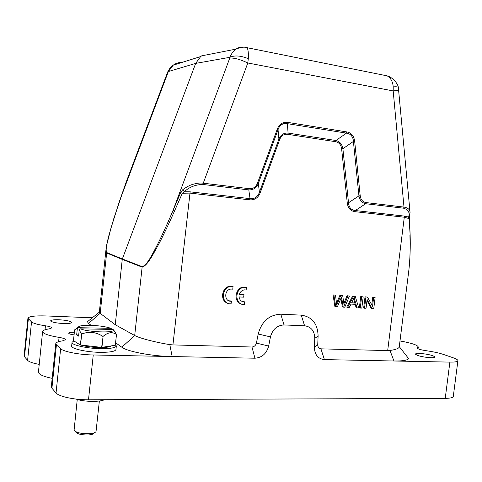 <?xml version="1.0" encoding="UTF-8"?>
<svg xmlns="http://www.w3.org/2000/svg" width="482" height="482" viewBox="0 0 482 482"><rect width="100%" height="100%" fill="white"/><g stroke="black" fill="none" stroke-linecap="round" stroke-linejoin="round"><path stroke-width="0.72" d="M231.384 301.166L231.24 301.178C224.136 302.124 223.847 289.61 230.974 289.061L232.758 289.164L233.059 286.537L230.818 286.477C220.762 287.296 221.069 304.931 231.083 303.787L231.384 301.166L228.57 300.696M233.059 286.537L230.101 286.218C221.756 286.814 219.629 300.907 227.54 303.13M243.976 294.49L239.385 294.225C240.331 291.718 242.006 290.26 244.422 289.863L246.139 289.965L246.441 287.356L244.29 287.29C234.354 288.037 234.565 305.612 244.47 304.473L244.591 301.889C241.488 301.865 239.65 300.208 239.078 296.912L243.669 297.165L243.976 294.49L239.464 294.002M246.441 287.356L243.555 287.031C235.246 287.573 233.143 301.744 241.048 303.853M244.766 301.871L242.036 301.425M343.232 307.13L344.769 307.209L349.438 296.056L347.847 295.966L344.172 305.582L342.696 295.659L340.762 295.538L336.725 305.184L335.544 295.231L333.038 294.876L334.888 306.462L337.382 306.823L341.521 296.972L343.232 307.13L342.371 306.853L340.943 298.436M333.887 295.129L335.743 306.733M349.438 296.056L346.974 295.707L344.009 303.395M347.847 295.966L346.974 295.707M342.696 295.659L339.906 295.285L336.538 303.166M340.762 295.538L339.906 295.285M335.544 295.231L333.038 294.876M355.656 303.124L351.619 302.901L354.24 297.545L355.656 303.124L351.733 302.69M356.957 307.853L358.741 307.95L355.27 296.406L352.691 296.05L346.733 307.088L349.281 307.45L351.017 304.094L355.993 304.365L356.957 307.853L356.078 307.576L355.174 304.323M353.571 296.303L347.6 307.359M355.27 296.406L352.691 296.05M353.71 298.876L354.776 302.859M360.747 296.532L359.373 307.751L360.253 308.028L361.819 308.106L363.193 296.882L360.747 296.532L361.633 296.785L360.253 308.028M363.193 296.882L361.633 296.785M372.158 308.655L373.737 308.739L375.11 297.593L373.634 297.502L372.556 306.263L367.513 297.141L365.031 296.792L363.657 307.98L366.031 308.329L367.109 299.533L372.158 308.655L371.261 308.384L366.977 300.635M365.916 297.045L364.543 308.251M375.11 297.593L372.737 297.249L371.797 304.889M373.634 297.502L372.737 297.249M367.513 297.141L365.031 296.792M115.403 344.558L116.343 345.931L115.963 349.51C115.355 351.324 110.565 352.276 101.606 352.354C87.585 352.42 70.74 348.757 71.649 345.943L72.029 342.334L73.842 340.888M116.343 345.931C115.74 347.709 110.956 348.625 101.991 348.685C87.977 348.715 71.125 345.088 72.029 342.334M110.92 345.992C109.577 347.04 105.992 347.57 100.166 347.582C92.616 347.444 86.212 346.606 80.952 345.082M79.898 344.72L77.319 343.088M111.914 329.411L110.993 328.32C105.805 326.603 98.822 325.597 90.05 325.302C82.735 325.217 78.825 325.844 78.319 327.188L74.602 329.863L73.469 340.654L80.307 344.979L101.642 347.383L115.325 345.263L116.487 334.484L114.041 330.574M116.487 334.484L115.282 345.311M101.931 347.389L103.1 336.376C107.992 332.206 112.439 331.592 116.439 334.532M103.1 336.376L101.642 347.383M80.542 345.034L81.705 334.014C89.074 331.212 96.111 331.996 102.811 336.37M81.705 334.014L80.307 344.979M81.47 333.96L79.235 329.965L78.584 336.117L76.656 334.936L77.295 328.82L76.09 328.989M74.602 329.863L77.433 327.905M78.319 327.188L78.542 327.706L110.993 328.32M78.542 327.706L77.295 328.82M76.656 334.936L78.705 334.966M79.235 329.965L80.482 328.838L113.083 329.435L115.638 332.797M80.482 328.838C88.079 332.146 113.903 333.116 113.415 330.152M278.903 139.087L278.042 129.676L258.322 183.54L259.437 192.3L278.903 139.087C280.735 134.767 283.796 132.773 288.091 133.092L335.942 140.503C339.756 141.437 342.069 144.178 342.889 148.721L348.51 202.771C348.914 207.489 351.173 210.08 355.288 210.538L354.891 211.664C350.498 211.002 347.956 208.091 347.263 202.934L341.63 148.878C341.087 144.775 339.057 142.383 335.544 141.696L287.712 134.321C283.94 133.882 281.259 135.629 279.68 139.569L260.244 192.722C258.201 197.831 254.683 200.199 249.676 199.831L189.788 193.095L182.341 193.246L180.66 192.577L182.648 189.781L184.323 191.734L190.125 191.842L250.038 198.626C254.508 199.132 257.641 197.024 259.437 192.3L260.244 192.722M347.263 202.934L348.516 202.771L358.939 195.873C359.668 200.277 361.922 202.886 365.699 203.711L366.109 202.585C362.741 202.03 360.771 199.741 360.199 195.716L354.674 141.28C353.927 135.906 351.33 132.791 346.871 131.935L287.736 122.392C282.747 121.85 279.253 124.109 277.252 129.182L257.502 183.1C255.882 187.13 253.104 188.986 249.158 188.673L203.253 183.208L202.91 184.473L248.79 189.902L249.158 188.673M335.544 141.696L335.942 140.515L346.468 133.14C350.366 133.4 353.33 136.954 353.396 141.443L354.674 141.28M277.252 129.182L278.042 129.676C279.403 125.218 283.404 122.627 287.35 123.663L287.736 122.392M248.796 189.89C253.291 190.029 256.46 187.914 258.304 183.534L257.502 183.1M341.63 148.878L342.889 148.721L353.402 141.437L358.939 195.873L360.199 195.716M287.712 134.321L288.091 133.092L287.35 123.657L346.468 133.14L346.871 131.935M385.184 75.463L387.191 75.873C390.769 77.957 392.776 81.639 393.222 86.905L393.185 90.929L403.994 207.091C407.772 207.79 409.778 209.417 410.019 211.96L410.086 212.905M182.648 189.781C186.311 187.118 189.414 185.401 191.975 184.63C196.331 183.208 200.09 182.738 203.253 183.208L247.814 62.979L248.29 58.671C248.579 53.032 248.152 49.363 247.019 47.682C244.308 46.7 240.693 47.152 236.186 49.031C238.855 47.176 242.006 46.615 245.651 47.338L245.471 47.375M393.222 86.905C396.035 86.621 397.74 86.778 398.337 87.387L398.397 87.61M398.795 90.122L393.185 90.929L247.814 62.979C240.15 59.352 234.132 57.726 229.757 58.099L230.022 57.28C234.71 55.159 240.801 55.623 248.29 58.671M409.61 216.213L408.616 217.057C410.031 212.592 408.35 209.64 403.579 208.2L365.705 203.723L355.288 210.538L404.705 216.135L408.616 217.057L409.067 218.623L404.29 217.219L404.705 216.135M409.429 218.382L409.067 218.623L410.14 234.71C410.495 246.929 410.092 258.557 408.935 269.607M278.915 139.093L279.68 139.569M248.79 189.902L250.038 198.626L249.676 199.831M174.526 211.032C168.489 224.54 163.32 235.397 159.012 243.609C152.945 254.653 147.438 265.678 142.124 267.136L142.226 266.685C147.54 264.841 152.74 253.556 158.409 242.723C163.428 232.469 168.314 221.678 173.08 210.357L174.526 211.032L182.341 193.246L184.323 191.734C189.378 186.992 195.578 184.576 202.91 184.473M119.765 200.283L110.908 228.384L106.871 244.35C106.01 248.604 105.95 251.333 106.703 252.55L122.356 258.967L195.674 63.395L230.022 57.28C231.306 53.737 233.324 51.014 236.078 49.11M399.259 346.841L408.929 269.601C410.176 258.316 410.254 250.242 409.929 234.921M115.596 342.768L121.801 347.203C127.435 351.601 152.101 356.258 172.158 356.553L254.936 358.21L251.972 347.01L172.93 344.913L190.125 191.842M251.972 347.01C254.207 346.781 255.689 345.48 256.418 343.1L268.661 346.052L270.456 336.9C272.571 329.327 277.084 325.344 284.006 324.952L304.594 325.778C311.137 326.712 314.529 330.905 314.77 338.352L314.385 347.305C314.65 354.728 317.987 358.831 324.398 359.602L393.957 360.994C403.217 361.096 408.043 360.223 408.435 358.379L406.922 356.433M314.385 347.305L317.722 344.871L318.108 336.044C317.74 323.735 312.125 316.764 301.256 315.144L280.813 314.192C269.281 314.764 261.744 321.361 258.201 333.99L256.418 343.1M317.722 344.871C317.867 347.185 318.939 348.504 320.94 348.835L324.398 359.602M354.891 211.664L404.29 217.219L387.685 350.607L320.94 348.835M229.757 58.099L173.08 210.357L180.66 192.577M182.226 62.347C178.762 62.347 175.767 63.287 173.237 65.154L168.363 71.541L195.674 63.395L200.657 56.569L201.711 55.828M125.85 182.979L119.843 200.199L168.363 71.541L168.013 71.324M399.994 340.961C411.429 343.021 417.52 345.022 418.262 346.968L417.093 348.034C417.575 348.95 420.605 349.842 426.178 350.703C433.216 351.709 439.054 352.975 443.693 354.511L453.086 357.746C456.303 358.867 457.906 359.855 457.9 360.693L453.303 396.361C453.026 397.632 450.333 398.301 445.229 398.361L88.495 399.783L93.249 354.975L172.158 356.553L169.809 344.618L172.93 344.913M254.936 358.21C262.009 357.674 266.588 353.619 268.661 346.052M387.685 350.607L389.992 350.48C395.951 349.583 399.042 348.372 399.265 346.841L399.271 346.763M99.352 312.017L100.184 313.342L115.246 324.729L134.755 335.562C139.479 338.105 155.168 342.304 169.809 344.618M142.226 266.685L122.356 258.967L122.253 259.388L106.606 252.948L106.01 249.393L106.643 245.187M168.067 72.246L167.447 72.631L167.995 71.312C169.791 68.155 171.472 66.154 173.044 65.311M432.993 355.746C428.908 354.457 424.341 353.692 419.298 353.451C416.834 353.402 415.526 353.625 415.376 354.113L417.322 355.373C421.413 356.686 426.046 357.463 431.221 357.71C433.649 357.746 434.927 357.53 435.065 357.048L432.993 355.746M457.9 360.693C457.623 361.699 454.954 362.175 449.887 362.109L393.957 360.994L389.992 350.48M71.402 322C69.3 320.843 65.118 320.096 58.852 319.753C53.833 319.62 51.098 319.97 50.646 320.813L50.887 321.235C52.912 322.416 57.147 323.175 63.594 323.524C68.589 323.645 71.288 323.289 71.685 322.464L71.402 322M93.249 354.975C79.331 354.764 63.534 351.703 60.642 348.739L56.418 344.853L55.816 343.612C56.081 342.371 58.346 341.449 62.612 340.846L65.438 339.714C65.299 338.84 63.178 338.063 59.069 337.388C48.387 335.605 42.91 333.652 42.633 331.526C42.886 330.339 45.115 329.453 49.327 328.863L51.761 327.911C51.61 327.121 49.501 326.41 45.447 325.796C38 324.675 33.36 323.392 31.523 321.934L27.938 318.198C29.004 316.367 35.017 315.614 45.995 315.939L92.339 317.789M39.229 364.392C33.011 363.253 29.137 361.904 27.607 360.337L24.492 356.77L28.342 319.006M88.495 399.783C74.565 399.909 58.87 396.566 56.045 392.944L51.917 388.221L51.333 386.678M52.176 378.364C43.109 376.478 38.536 374.351 38.458 371.99M126.182 182.094L125.923 182.78M115.246 324.729L122.253 259.388L142.124 267.136L134.695 335.526M167.441 72.631L125.953 182.69M100.148 313.306L88.555 323.458L91.176 325.332M27.926 318.198L24.1 355.776L24.492 356.77M88.555 323.458L87.441 321.747L89.387 320.156M74.355 332.237C70.848 332.182 68.95 332.478 68.649 333.116L68.86 333.484C69.625 334.038 71.366 334.508 74.077 334.882M77.259 399.445L74.089 430.179C75.885 432.565 80.795 433.746 88.809 433.728C92.863 433.475 95.273 432.752 96.032 431.565L99.364 400.982M94.707 432.613L94.026 433.161C93.388 434.155 91.375 434.764 87.995 434.975C81.338 434.993 77.253 434.005 75.746 432.011L75.18 431.384M341.744 298.328L341.075 298.129M345.076 303.148L344.208 302.877M366.115 202.585L403.994 207.091L403.579 208.2M258.201 333.99L270.456 336.9M280.813 314.192L284.006 324.952M301.256 315.144L304.594 325.778M318.108 336.044L314.77 338.352M417.412 347.739L417.328 348.402M449.887 362.109L445.229 398.361M45.037 329.772L45.447 325.796M27.607 360.337L31.523 321.934M121.801 347.203L134.755 335.562M56.045 392.944L60.642 348.739M51.917 388.221L56.418 344.853M58.623 341.666L59.069 337.388M106.703 252.55L100.184 313.342M231.24 301.178L230.523 300.895M230.818 286.477L230.101 286.218M244.29 287.29L243.555 287.031M244.591 301.889L243.862 301.605M387.167 75.861L247.019 47.682M387.191 75.873C392.348 77.168 397.813 83.296 398.337 87.381L410.013 211.966L409.447 218.382L410.14 234.71M201.741 55.822L236.072 49.11M173.243 65.16L200.626 56.575M399.283 346.642L408.447 358.379M418.057 348.811L418.292 346.968M55.779 343.606L51.315 386.685M42.609 331.52L38.446 371.983M106.028 249.399C106.13 247.152 107.082 242.542 108.866 235.565L113.836 218.442L125.82 183.058M99.334 312.155L87.417 321.741M99.34 312.107L106.052 248.947M104.347 399.717C100.786 401.964 83.946 402.054 76.096 399.078"/></g></svg>
